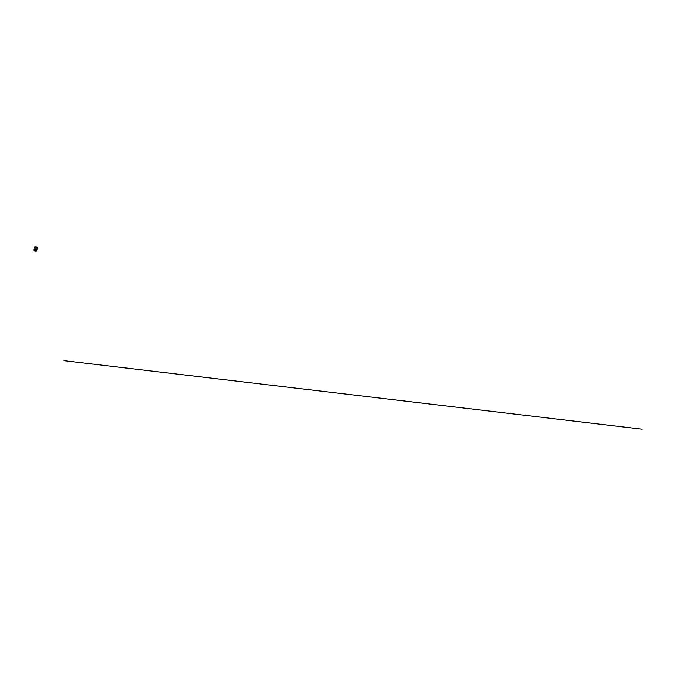 <?xml version="1.0" encoding="UTF-8"?>
<svg xmlns="http://www.w3.org/2000/svg" width="676" height="676" viewBox="0 0 676 676"><rect width="100%" height="100%" fill="white"/><g stroke="black" fill="none" stroke-linecap="round" stroke-linejoin="round"><path stroke-width="1.01" d="M36.217 250.23L36.174 250.804L36.234 250.221M36.36 248.278L36.648 247.526L36.115 247.458L36.36 248.278M36.419 247.323L36.639 248.016M36.47 247.323L36.529 248.075M36.605 247.34L34.653 246.926L36.91 247.492M36.918 247.298L36.825 249.317L37.07 247.07L34.839 246.808M36.859 249.292L36.276 249.621L36.301 251.176A2.07 0.955 96.8 0 0 37.036 249.038L37.087 247.095L35.625 247.805L37.18 247.348M36.783 249.478L35.87 249.664L36.09 251.202M35.414 247.399L34.873 247.382M36.825 249.317L35.972 249.216M34.239 249.292L34.053 250.965M36.588 247.484L36.572 247.974M34.831 247.61L35.853 247.534L34.831 247.61M34.789 247.619L35.921 247.517L34.789 247.619M35.913 247.56L34.392 247.517M642.2 429.192L63.882 360.654M34.645 246.926L34.628 247.408M34.696 249.241L35.515 249.267M36.022 247.636L35.904 249.529L33.859 249.461L36.343 249.402L35.49 249.681L35.473 250.399A0.913 0.422 96.8 0 0 35.82 251.176M36.158 251.227L35.862 251.193A0.938 0.431 -83.2 0 1 35.777 251.202A0.938 0.431 -83.2 0 1 35.439 250.399L33.834 250.205L33.842 249.486L33.834 250.205A0.938 0.431 96.8 0 0 34.163 251.007A0.938 0.431 96.8 0 0 34.248 250.999M33.952 250.83A0.913 0.422 -83.2 0 1 33.825 250.205L33.825 250.196M35.473 250.399L35.465 249.681L33.842 249.486L34.282 247.585M33.851 249.486L34.163 251.007L35.862 251.193M35.972 249.41L35.532 249.309"/></g></svg>
